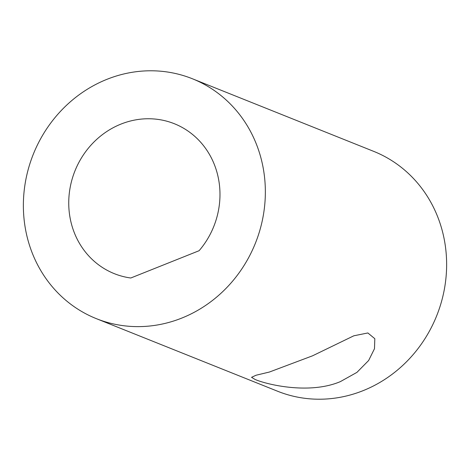 <?xml version="1.0" encoding="UTF-8"?>
<svg xmlns="http://www.w3.org/2000/svg" width="470" height="470" viewBox="0 0 470 470"><rect width="100%" height="100%" fill="white"/><g stroke="black" fill="none" stroke-linecap="round" stroke-linejoin="round"><path stroke-width="0.7" d="M340.392 381.605C309.454 394.765 267.025 384.583 255.187 379.513L251.544 377.322L256.079 375.23L269.392 372.04L312.538 355.814L353.828 335.797L367.857 332.96L374.819 338.694L374.484 348.716L368.633 360.508L356.924 372.381L340.392 381.605M199.098 250.716L130.778 278.005A80.752 74.765 111.8 0 1 114.339 273.669A80.752 74.765 111.8 0 1 74.953 170.91A80.752 74.765 111.8 0 1 174.382 123.739A80.752 74.765 111.8 0 1 199.098 250.716M181.772 318.084A129.203 119.627 -68.2 0 0 265.221 197.905A129.203 119.627 -68.2 0 0 192.395 78.76A129.203 119.627 -68.2 0 0 106.948 79.324A129.203 119.627 -68.2 0 0 23.5 199.503A129.203 119.627 -68.2 0 0 96.332 318.648A129.203 119.627 -68.2 0 0 181.772 318.084M96.332 318.648L277.606 391.24A129.203 119.627 -68.2 0 0 363.052 390.676A129.203 119.627 -68.2 0 0 446.5 270.497A129.203 119.627 -68.2 0 0 373.668 151.352L192.395 78.76"/></g></svg>
